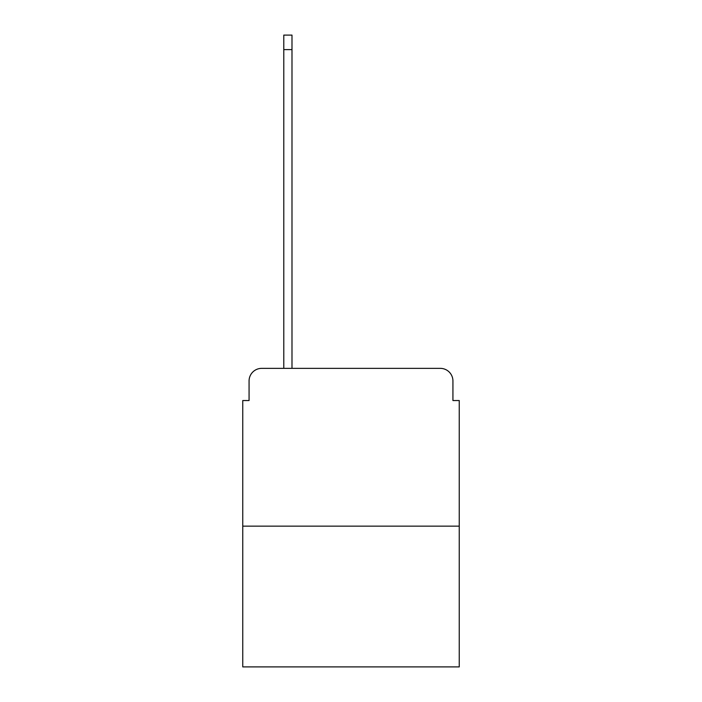 <?xml version="1.0" encoding="UTF-8"?>
<svg xmlns="http://www.w3.org/2000/svg" width="702" height="702" viewBox="0 0 702 702"><rect width="100%" height="100%" fill="white"/><g stroke="black" fill="none" stroke-linecap="round" stroke-linejoin="round"><path stroke-width="1.05" d="M249.07 380.984L249.07 400.544L249.07 380.984A12.627 12.627 0 0 1 261.688 368.357L283.783 368.357L283.783 35.1L291.988 35.1L291.988 368.357L440.312 368.357L261.688 368.357M459.248 526.149L242.752 526.149L242.752 666.9L459.248 666.9L459.248 400.544L452.93 400.544L452.93 380.984A12.627 12.627 0 0 0 440.312 368.357M242.752 526.149L242.752 400.544L249.07 400.544M452.93 400.544L452.93 380.984M283.783 49.614L291.988 49.614"/></g></svg>
